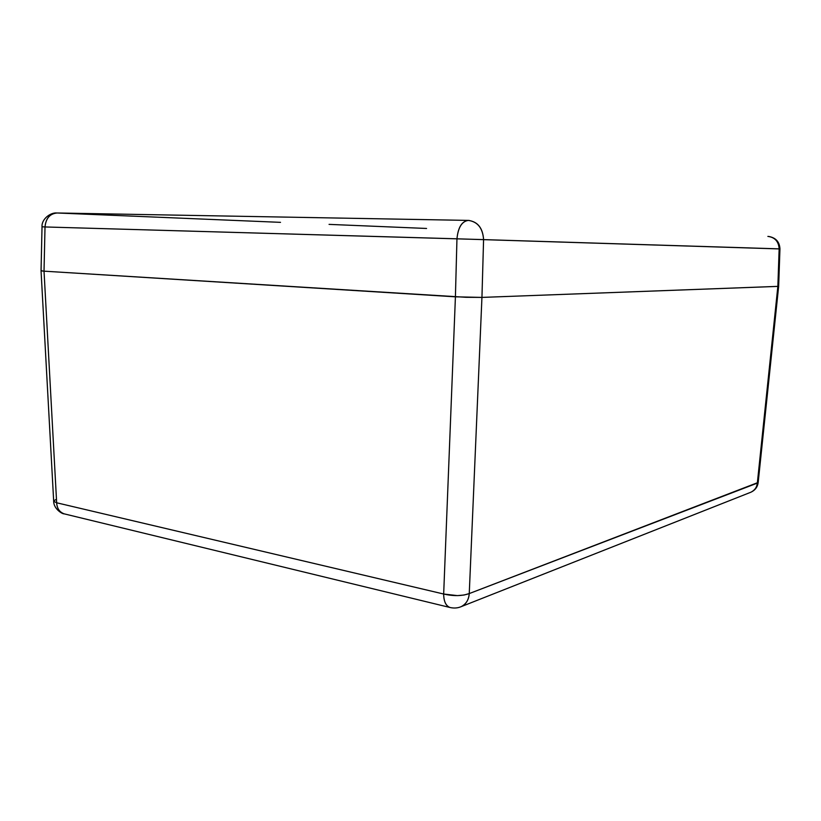 <?xml version="1.0" encoding="UTF-8"?>
<svg xmlns="http://www.w3.org/2000/svg" width="821" height="821" viewBox="0 0 821 821"><rect width="100%" height="100%" fill="white"/><g stroke="black" fill="none" stroke-linecap="round" stroke-linejoin="round"><path stroke-width="1.23" d="M768.61 236.438C775.794 237.69 779.581 241.846 779.95 248.886L779.15 248.917L777.856 286.385L778.657 286.293L779.95 248.886L483.579 239.609L481.948 297.407L465.989 297.294L44.026 271.166L455.409 296.822L456.958 238.808L455.409 296.822L481.948 297.407L483.579 239.609L45.011 226.955L44.026 271.166L41.05 270.817L44.026 271.166L45.011 226.955L42.025 226.77C41.44 219.022 50.584 212.372 56.69 212.978M45.011 226.955L42.025 226.77L41.05 270.827L53.683 501.292L56.659 502.78C56.967 508.415 59.481 512.109 64.202 513.854L64.202 513.854C59.615 512.335 57.101 508.651 56.659 502.78L44.026 271.166L56.659 502.78L443.668 594.024L56.659 502.78L53.683 501.292C53.581 508.794 62.386 514.203 64.202 513.854L449.898 607.468C445.885 605.98 443.812 601.506 443.668 594.024L457.41 595.615L464.111 595.02L469.253 593.573C468.832 599.669 466.164 604.02 461.238 606.627L460.54 606.904L461.238 606.627C457.749 608.135 453.962 608.423 449.898 607.468C445.782 605.703 443.709 601.218 443.668 594.024L455.419 296.822L44.026 271.166L455.419 296.822L443.668 594.024C453.449 596.262 461.977 596.118 469.253 593.573C468.668 599.987 465.989 604.338 461.238 606.627L750.938 492.2C754.663 490.445 756.798 487.417 757.331 483.117L469.253 593.573L481.937 297.407L777.856 286.385L779.15 248.917C778.688 241.497 774.921 237.32 767.861 236.397L767.861 236.397C774.983 237.279 778.739 241.456 779.15 248.917L456.958 238.808C458.139 227.376 461.956 221.239 468.401 220.408C477.709 221.752 482.769 228.156 483.579 239.609C482.84 228.084 477.781 221.68 468.401 220.408C461.905 221.167 458.087 227.304 456.958 238.808L45.011 226.955C45.904 218.232 49.978 213.583 57.213 212.988C49.917 213.532 45.853 218.181 45.011 226.955M778.503 286.344L481.937 297.407L777.856 286.385L757.331 483.117L758.173 482.532C757.567 486.997 755.156 490.219 750.938 492.2C754.807 490.229 756.931 487.202 757.331 483.117L777.856 286.385L481.948 297.407L455.419 296.822L481.937 297.407L469.253 593.573L758.173 482.45M41.224 270.756L41.963 270.684M467.98 220.397L57.213 212.988L280.505 222.347L57.213 212.988M329.057 224.379L426.571 228.464L329.057 224.379M469.304 220.459L468.401 220.408L469.304 220.459M55.746 499.63L53.837 500.841M42.487 271.053L44.026 271.166M778.657 286.293L758.173 482.532"/></g></svg>
